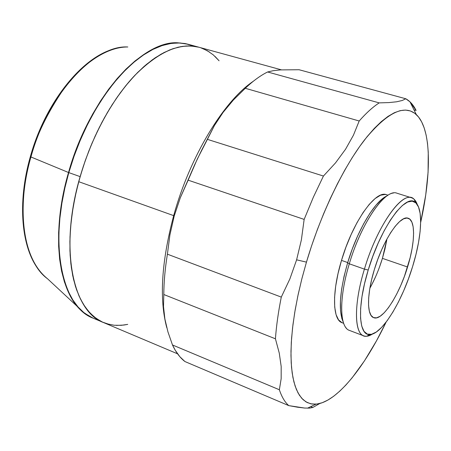 <?xml version="1.0" encoding="UTF-8"?>
<svg xmlns="http://www.w3.org/2000/svg" width="451" height="451" viewBox="0 0 451 451"><rect width="100%" height="100%" fill="white"/><g stroke="black" fill="none" stroke-linecap="round" stroke-linejoin="round"><path stroke-width="0.68" d="M93.081 318.147L84.506 313.18C58.974 295.416 49.864 236.042 68.524 172.513L30.939 156.971C15.34 210.64 24.123 261.997 47.507 278.746C16.112 253.592 20.357 190.221 30.939 156.971L30.318 156.621M93.098 318.152L89.783 316.574L83.48 312.374L77.713 306.781L72.566 299.819L68.112 291.515L64.425 281.926L61.584 271.124L59.639 259.207L58.641 246.302L58.624 232.541L59.611 218.104L61.595 203.153L64.578 187.887L68.524 172.513C89.135 97.918 142.206 39.823 178.196 42.828L188.005 44.232L185.023 43.533L177.514 42.822L169.553 43.527L161.227 45.692L152.607 49.345L143.796 54.481L134.877 61.088L125.976 69.133L117.187 78.547L108.64 89.247L100.443 101.114L92.709 114.013L85.555 127.785L79.083 142.257L73.378 157.236L68.524 172.513L30.939 156.971C36.181 135.954 47.197 113.139 63.986 88.52C81.084 65.243 105.844 46.735 127.825 46.983C94.479 44.79 48.088 94 30.939 156.971L30.364 156.576C45.624 101.419 83.525 55.259 116.307 48.37M198.981 47.242L193.716 46.194L186.145 45.974L178.139 47.197L169.79 49.898L161.17 54.092L152.376 59.774L143.514 66.934L134.68 75.509L125.998 85.436L117.576 96.621L109.537 108.933L101.988 122.227L95.037 136.337L88.791 151.091L83.328 166.272L78.728 181.691L173.68 215.634C161.464 261.783 159.158 299.114 166.763 327.623C159.158 299.114 161.464 261.783 173.68 215.634L174.199 216.063L180.293 197.803L194.561 164.993L201.524 150.442L214.422 125.536L223.087 112.395L233.455 99.93L245.293 88.283C252.994 80.971 260.43 75.537 267.601 71.98L273.216 70.7L280.364 69.905L299.081 69.736L405.81 98.769L402.202 100.5L396.576 101.796L388.903 102.586L379.195 102.884C372.892 106.96 366.223 112.998 359.188 120.998C366.223 112.998 372.892 106.96 379.195 102.884L267.601 71.98C260.43 75.537 252.994 80.971 245.293 88.283L359.188 120.998L353.426 135.227L345.517 149.292L335.499 162.912L323.429 176.048L313.417 197.059L304.149 219.406L313.417 197.059L323.429 176.048L207.415 139.365L197.284 159.085L188.14 180.163L304.149 219.406L301.369 239.926L296.611 259.832L306.454 262.127L301.95 278.43L298.173 294.418L295.168 309.882L292.958 324.619L291.56 338.447L290.974 351.211L291.188 362.773L292.175 373.022L293.9 381.879L296.318 389.286L299.379 395.206L303.027 399.625L307.199 402.551L311.838 404.017L316.873 404.051L322.251 402.715L327.905 400.065L333.774 396.175L339.8 391.118L345.934 384.979L352.118 377.831L364.459 360.862L376.455 340.894L386.135 322.087C364.385 367.571 336.604 402.427 315.988 404.147L310.733 403.808L305.941 401.858L301.691 398.25L298.055 392.968L295.106 386.011L292.902 377.397L291.504 367.187L290.963 355.461L291.301 342.343L292.552 327.984L294.717 312.56L297.778 296.284L301.708 279.389L306.454 262.127L296.611 259.832L289.863 278.96L281.289 297.102C278.301 312.058 276.35 325.96 275.431 338.802L279.265 353.11L281.182 366.483L281.165 378.688L279.361 389.754L172.485 344.97C175.884 352.265 180.028 357.784 184.916 361.539L179.814 356.673L175.304 350.348L172.485 344.97L167.924 331.84L164.891 319.015L163.504 306.517L163.803 294.52C163.865 282.005 165.066 268.559 167.4 254.184L169.909 234.915L174.199 216.063L173.68 215.634L78.728 181.691C59.566 251.241 73.569 311.861 103.504 322.55C72.741 311.72 59.042 247.937 80.131 176.629L68.811 172.615C47.896 243.534 62.069 307.199 93.227 318.209L103.42 322.51M192.306 45.675L185.299 43.606L177.79 42.901L169.835 43.606L161.509 45.771L152.895 49.424L144.078 54.56L135.165 61.173L126.263 69.217L117.474 78.637L108.928 89.337L100.731 101.204L93.002 114.109L85.848 127.881L79.37 142.358L73.665 157.331L68.811 172.615L64.865 187.994L61.883 203.254L59.893 218.211L58.906 232.654L58.923 246.409L59.921 259.319L61.86 271.237L64.702 282.038L68.383 291.628L72.836 299.932L77.984 306.894L83.745 312.487L90.048 316.687L93.312 318.243M198.835 47.203L188.157 44.271L180.084 42.963L171.448 43.352L162.349 45.495L152.883 49.424L143.181 55.163L133.372 62.672L123.602 71.912L114.018 82.775L104.773 95.138L96.029 108.838L87.922 123.675L80.605 139.415L74.201 155.82L68.811 172.615L80.131 176.629L85.56 159.744L91.993 143.243L99.321 127.402L107.423 112.468L116.155 98.673L125.372 86.214L134.917 75.261L144.636 65.947L154.383 58.359L164.012 52.558L173.393 48.567L182.401 46.374L190.942 45.946L198.914 47.225C179.504 42.208 157.692 52.062 133.479 76.794C110.461 101.655 89.687 140.966 78.728 181.691L75.046 197.132L72.329 212.387L70.604 227.259L69.877 241.55L70.142 255.091L71.371 267.725L73.524 279.31L76.563 289.739L80.413 298.917L85.008 306.781L90.279 313.282L96.136 318.389L102.501 322.104L109.294 324.438M103.583 322.583L100.364 321.044L94.158 316.873L88.481 311.303L83.424 304.357L79.066 296.053L75.475 286.458L72.718 275.64L70.863 263.694L69.944 250.75L70.006 236.944L71.061 222.444L73.113 207.426L76.146 192.087L80.131 176.629L85.025 161.266L90.752 146.203L97.241 131.641L104.401 117.773L112.119 104.784L120.299 92.827L128.817 82.043L137.561 72.549L146.417 64.431L155.268 57.751L164.017 52.553L172.558 48.849L180.806 46.639L188.676 45.889L196.095 46.566L198.998 47.248M203.006 48.612L209.36 51.955M215.11 56.516L219.085 60.784L213.295 54.892L207.342 50.721L200.802 47.795M116.431 325.408L123.833 325.058L127.74 324.376L121.381 325.318L114.058 325.239L107.028 323.824M346.554 328.418C339.293 321.309 340.065 294.131 349.3 263.812L364.419 269.123L368.213 270.019C381.005 226.515 406.531 192.092 415.76 202.787C423.483 209.45 421.662 237.519 412.586 266.62L408.426 278.921L403.656 290.856L398.419 302.035L392.883 312.075L387.229 320.627L381.647 327.364L376.337 332.004L371.494 334.309L367.328 334.112L364.008 331.344L361.713 326.017L360.558 318.282L360.637 308.383L361.967 296.702L364.526 283.724L368.213 270.019L372.87 256.191L378.282 242.88L384.207 230.681L390.369 220.122L396.491 211.643L402.32 205.549L407.608 202.031L412.169 201.152L415.845 202.86L418.522 207.003L420.135 213.351L420.665 221.61L420.112 231.442L418.534 242.48L415.991 254.341L412.586 266.62C402.151 301.257 382.234 334.112 370.113 334.518C358.573 336.277 356.904 306.629 368.213 270.019L364.419 269.123C352.643 307.311 354.531 338.143 366.635 336.249L372.582 333.988C369.211 336.147 366.257 336.762 363.72 335.843C354.097 333.035 353.81 303.636 364.419 269.123L349.3 263.812L347.642 262.798C339.699 290.968 338.244 310.75 343.273 322.155L341.858 318.547L340.522 310.801L340.42 300.93L341.604 289.3L344.04 276.407L347.642 262.798L349.3 263.812C338.808 298.117 339.485 327.477 349.446 330.414L363.72 335.843M312.774 407.49L319.832 403.476L312.774 407.49L310.745 406.639L312.774 407.49L309.617 408.116L312.774 407.49M304.628 408.048L288.787 405.624L184.916 361.539L288.787 405.624C284.897 402.213 281.751 396.925 279.361 389.754C281.751 396.925 284.897 402.213 288.787 405.624L297.654 407.219L304.628 408.048L309.617 408.116M386.732 240.197L384.928 249.115L382.425 258.361L407.569 267.003C399.09 295.388 382.239 321.383 373.727 317.684C366.748 315.677 366.714 294.294 374.358 269.546L371.618 279.676L369.702 289.294L368.67 297.987L368.563 305.406L369.363 311.263L371.015 315.362L373.439 317.572L376.523 317.854L380.125 316.258L384.105 312.876L388.311 307.875L392.595 301.465L396.795 293.889L400.781 285.421L404.412 276.356L410.151 257.673L412.056 248.687L413.223 240.355L413.601 232.975L413.15 226.825L411.881 222.151L409.812 219.169L407.016 218.03L403.566 218.831L399.597 221.582L395.251 226.222L390.707 232.592L386.152 240.462L381.788 249.504L377.791 259.342L374.358 269.546C383.113 239.909 400.262 214.62 408.189 218.25C415.732 220.37 415.106 242.931 407.569 267.003L382.425 258.361L386.919 239.036M386.592 194.747L385.205 194.443L380.514 195.215L375.136 198.536L369.268 204.342L363.156 212.455L357.057 222.569L351.239 234.283L345.973 247.08L341.503 260.39L347.71 262.567L341.503 260.39C331.744 292.372 332.573 319.917 342.134 322.753L343.656 323.328M416.104 110.45L413.979 109.864L416.104 110.45L410.021 101.87L405.81 98.769C409.982 101.097 413.415 104.993 416.104 110.45M369.882 288.2C374.877 279.254 379.06 269.309 382.425 258.361L379.302 267.618M375.677 276.57L371.663 284.919M173.68 215.634C189.899 156.469 223.803 101.024 253.299 81.27C223.803 101.024 189.899 156.469 173.68 215.634M180.293 197.803L188.14 180.163L304.149 219.406L301.369 239.926L296.611 259.832L289.863 278.96L281.289 297.102L167.4 254.184C165.066 268.559 163.865 282.005 163.803 294.52L275.431 338.802C276.35 325.96 278.301 312.058 281.289 297.102L167.4 254.184L169.909 234.915M306.454 262.127L311.63 245.727L317.403 229.469L323.694 213.571L330.414 198.243L337.472 183.704L344.767 170.128L352.192 157.681L359.656 146.513L367.052 136.726L374.296 128.405L381.304 121.623L388.001 116.397L394.309 112.744L400.184 110.647L405.573 110.072L410.438 110.974L414.745 113.286L418.483 116.933L421.629 121.826L424.177 127.892L426.122 135.024L427.48 143.125L428.247 152.105L428.078 172.316L425.738 194.883L420.659 222.467C431.714 173.28 431.46 128.704 416.329 114.599C404.446 104.001 387.285 112.299 364.859 139.489C343.369 167.101 320.627 214.253 306.454 262.127M388.057 195.21L386.501 194.719C375.57 189.809 352.682 221.977 341.503 260.39L338.024 273.61L335.685 286.154L334.574 297.474L334.715 307.103L336.074 314.668L338.56 319.917L342.038 322.719M387.026 195.892L382.053 199.1L376.083 205.081L369.848 213.436L363.613 223.854L357.654 235.918L352.248 249.093L347.642 262.798C357.153 230.506 375.08 200.701 387.026 195.892M411.554 197.792C414.125 198.637 416.059 200.954 417.372 204.737L414.097 199.28C404.457 187.999 377.741 223.735 364.419 269.123C376.63 227.654 400.601 192.752 411.554 197.792L396.987 193.225C385.611 188.067 361.347 222.597 349.3 263.812C360.169 226.808 381.298 193.907 393.481 193.005M245.293 88.283L359.188 120.998L353.426 135.227L345.517 149.292L335.499 162.912L323.429 176.048L207.415 139.365L214.422 125.536L223.087 112.395M267.601 71.98L273.216 70.7L280.364 69.905L299.081 69.736L405.81 98.769L402.202 100.5L396.576 101.796L388.903 102.586L379.195 102.884L267.601 71.98M163.803 294.52L275.431 338.802L279.265 353.11L281.182 366.483L281.165 378.688L279.361 389.754L172.485 344.97L167.924 331.84L164.891 319.015L163.504 306.517M39.322 270.527C21.355 248.478 17.053 202.989 30.341 156.66M78.068 307.182L47.507 278.746M366.635 336.249L370.113 334.518M307.509 408.178L315.988 404.147M103.504 322.55L177.576 353.821M198.914 47.225L281.385 69.837M410.021 101.87L416.329 114.599M414.097 199.28L415.76 202.787"/></g></svg>
